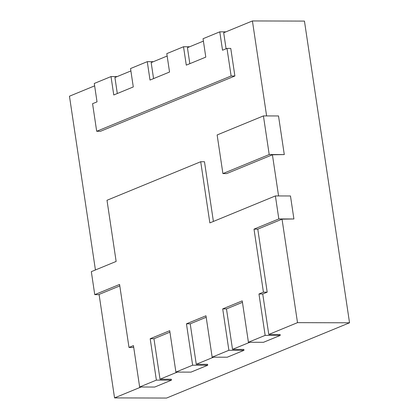 <?xml version="1.0" encoding="UTF-8"?>
<svg xmlns="http://www.w3.org/2000/svg" width="419" height="419" viewBox="0 0 419 419"><rect width="100%" height="100%" fill="white"/><g stroke="black" fill="none" stroke-linecap="round" stroke-linejoin="round"><path stroke-width="0.63" d="M200.711 161.729L209.851 222.898L275.393 195.935L278.829 218.933L254.008 229.141L263.425 292.148L258.963 293.986L265.148 335.378L248.415 342.26L242.229 300.868L222.704 308.897L228.889 350.289L212.155 357.177L205.97 315.785L186.45 323.814L192.635 365.206L175.901 372.088L169.716 330.696L150.191 338.725L156.376 380.122L139.642 387.004L133.457 345.612L128.994 347.445L119.577 284.438L94.757 294.646L91.321 271.653L116.142 261.44L106.997 200.277L200.711 161.729L204.477 161.739L213.402 221.436M278.829 218.933L293.913 218.975L282.039 219.174L257.779 229.151L267.196 292.158L262.734 293.997L268.778 334.467L280.091 334.498L280.227 335.42L263.493 342.302L248.415 342.26M242.449 302.34L226.475 308.908L232.524 349.383L243.837 349.415L243.973 350.331L227.239 357.213L212.155 357.177M119.797 285.91L99.083 294.431L114.549 397.909L141.056 387.004M133.677 347.084L132.765 347.456L128.994 347.445M169.931 332.167L153.962 338.735L160.011 379.211L171.324 379.242L171.46 380.159L154.726 387.046L139.642 387.004M206.19 317.256L190.216 323.824L196.265 364.294L207.578 364.326L207.714 365.248L190.98 372.13L175.901 372.088M268.778 334.467L297.506 322.651L282.039 219.174M297.506 322.651L349.54 322.792L304.451 21.091L252.416 20.95L223.688 32.766L226.082 48.772M266.61 115.922L252.416 20.95M272.418 154.784L284.286 154.585L269.208 154.543L263.431 115.911L217.136 134.955L222.908 173.586L226.679 173.597L272.418 154.784L278.572 195.945M232.524 349.383L249.824 342.265M196.265 364.294L213.57 357.177M160.011 379.211L177.31 372.093M231.12 75.991L226.993 48.4L230.764 48.405L234.886 76.001L100.46 131.299L96.689 131.288L231.12 75.991L234.886 76.001M94.636 85.853L69.46 96.208L95.427 269.962M114.549 397.909L166.584 398.05L349.54 322.792M130.89 70.937L114.921 77.51L117.31 93.516M167.15 56.026L151.175 62.593L153.569 78.599M203.404 41.109L187.434 47.682L189.828 63.688M226.993 48.4L222.531 50.233L219.781 31.839L203.047 38.721L205.797 57.115L186.277 65.144L183.527 46.75L166.793 53.632L169.543 72.031L150.018 80.06L147.268 61.666L130.534 68.548L133.284 86.943L113.764 94.977L111.014 76.577L94.28 83.46L97.03 101.859L92.568 103.692L96.689 131.288M153.396 61.682L147.268 61.666M189.655 46.766L183.527 46.75M225.909 31.854L219.781 31.839M117.142 76.593L111.014 76.577M263.431 115.911L278.515 115.953L284.286 154.585M269.208 154.543L222.908 173.586M228.889 350.289L243.973 350.331M222.704 308.897L226.475 308.908M265.148 335.378L280.227 335.42M258.963 293.986L262.734 293.997M263.425 292.148L267.196 292.158M254.008 229.141L257.779 229.151M275.393 195.935L290.472 195.977L293.913 218.975M94.757 294.646L99.12 294.662M156.376 380.122L171.46 380.159M150.191 338.725L153.962 338.735M192.635 365.206L207.714 365.248M186.45 323.814L190.216 323.824"/></g></svg>
